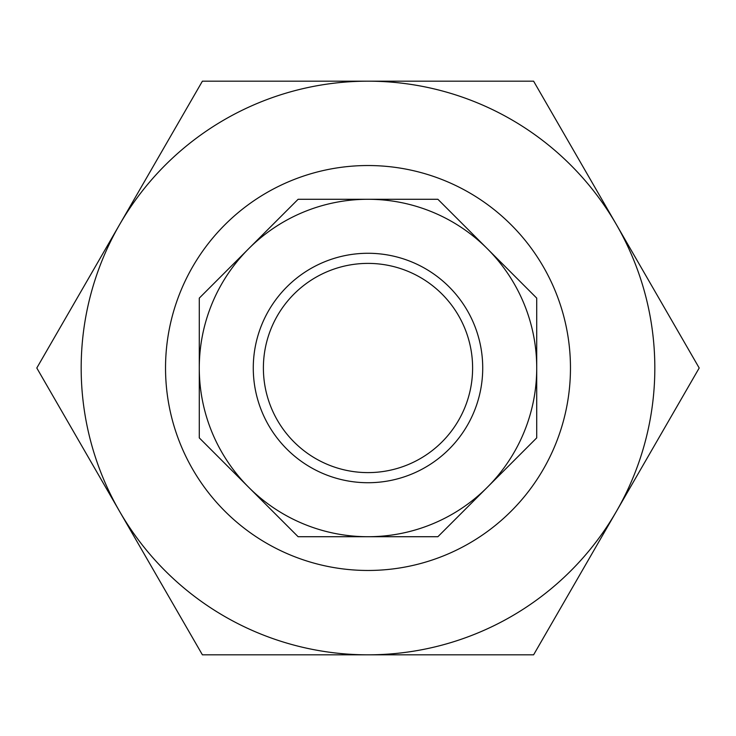 <?xml version="1.0" encoding="UTF-8"?>
<svg xmlns="http://www.w3.org/2000/svg" width="736" height="736" viewBox="0 0 736 736"><rect width="100%" height="100%" fill="white"/><g stroke="black" fill="none" stroke-linecap="round" stroke-linejoin="round"><path stroke-width="1.1" d="M408.029 464.646A104.604 104.604 0 0 0 464.646 327.971A104.604 104.604 0 0 0 327.971 271.354A104.604 104.604 0 0 0 271.354 408.029A104.604 104.604 0 0 0 408.029 464.646A104.604 104.604 0 0 1 271.354 408.029A104.604 104.604 0 0 1 327.971 271.354M248.694 248.694A168.719 168.719 0 0 1 368 199.281L298.117 199.281L199.281 298.117L199.281 437.883L298.117 536.719L437.883 536.719L536.719 437.883L536.719 298.117L437.883 199.281L368 199.281A168.719 168.719 0 0 1 487.306 487.306A168.719 168.719 0 0 1 199.281 368A168.719 168.719 0 0 1 248.694 248.694M290.518 180.946A202.464 202.464 0 0 1 555.054 290.518A202.464 202.464 0 0 1 445.482 555.054A202.464 202.464 0 0 1 180.946 445.482A202.464 202.464 0 0 1 290.518 180.946M119.6 224.59L36.8 368L202.4 654.828L533.6 654.828L699.2 368L533.6 81.172L202.4 81.172L119.6 224.59A286.828 286.828 0 0 1 616.4 224.59A286.828 286.828 0 0 1 368 654.828A286.828 286.828 0 0 1 119.6 224.59M324.098 262.007A114.733 114.733 0 0 1 473.993 324.098A114.733 114.733 0 0 1 411.902 473.993A114.733 114.733 0 0 1 262.007 411.902A114.733 114.733 0 0 1 324.098 262.007"/></g></svg>

